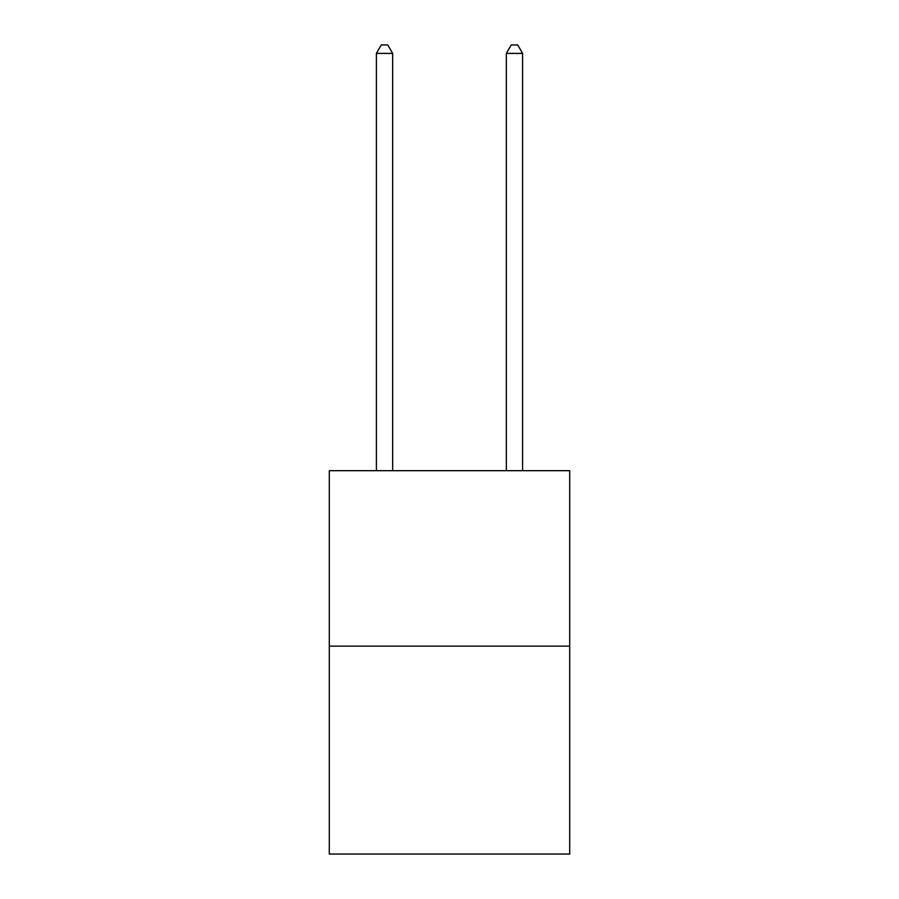 <?xml version="1.0" encoding="UTF-8"?>
<svg xmlns="http://www.w3.org/2000/svg" width="899" height="899" viewBox="0 0 899 899"><rect width="100%" height="100%" fill="white"/><g stroke="black" fill="none" stroke-linecap="round" stroke-linejoin="round"><path stroke-width="1.35" d="M569.708 646.123L569.708 470.683L329.292 470.683L329.292 854.05L569.708 854.05L569.708 646.123L329.292 646.123M392.649 470.683L392.649 53.401L376.4 53.401L376.4 470.683M376.4 53.401L381.277 44.95L387.772 44.95L392.649 53.401M522.6 470.683L522.6 53.401L506.351 53.401L506.351 470.683M506.351 53.401L511.228 44.95L517.723 44.95L522.6 53.401"/></g></svg>
